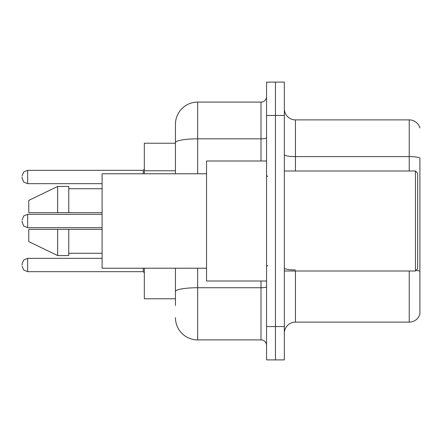 <?xml version="1.0" encoding="UTF-8"?>
<svg xmlns="http://www.w3.org/2000/svg" width="442" height="442" viewBox="0 0 442 442"><rect width="100%" height="100%" fill="white"/><g stroke="black" fill="none" stroke-linecap="round" stroke-linejoin="round"><path stroke-width="0.66" d="M175.441 143.219L144.33 143.219L144.33 173.778M175.441 298.781L144.33 298.781L144.33 268.222M284.339 333.229A11.111 11.111 0 0 1 295.449 322.119L409.231 322.119L409.231 271.001M275.449 326.561L275.449 359.898L284.339 359.898L284.339 326.561L275.449 326.561L275.449 359.898L266.559 359.898L266.559 326.561L275.449 326.561L275.449 115.439L275.449 326.561M266.559 326.561L266.559 82.102L275.449 82.102L275.449 115.439L275.449 82.102L284.339 82.102L284.339 326.561M409.231 170.999L409.231 156.612A11.111 1.928 180 0 1 419.9 158.004L419.9 314.118A11.111 11.111 0 0 1 409.231 322.119M284.339 154.683A11.111 1.928 0 0 0 295.449 156.612L409.231 156.612L409.231 119.881A11.111 11.111 0 0 1 419.9 127.882A11.111 11.111 0 0 0 409.231 119.881L295.449 119.881A11.111 11.111 0 0 1 284.339 108.771A11.111 11.111 0 0 0 295.449 119.881L295.449 170.999M419.9 314.118L419.9 271.493M419.9 158.153L419.9 271.338A11.111 1.928 180 0 0 416.093 270.366M175.441 305.45L175.441 268.222M197.668 268.222L197.668 339.898L261.001 339.898L261.001 281.002M175.441 124.329L175.441 142.694L175.441 124.329A22.222 22.222 0 0 1 197.668 102.102L261.001 102.102A5.558 5.558 0 0 0 266.559 96.549M175.441 173.778L175.441 142.694A22.222 3.856 180 0 1 197.668 138.832L261.001 138.832L261.001 102.102M266.559 345.451A5.558 5.558 0 0 0 261.001 339.898M197.668 339.898A22.222 22.222 0 0 1 175.441 317.671M415.458 170.999L417.679 173.22L417.679 268.78L415.458 271.001L415.458 170.999L284.339 170.999M266.559 160.998L206.552 160.998L206.552 281.002L266.559 281.002M206.552 173.778L102.102 173.778L102.102 268.222L206.552 268.222M28.769 200.397L57.659 186.436L28.769 200.397L28.769 212.668L102.102 212.668M102.102 188.723L68.77 188.723M68.77 212.668L68.77 186.436L57.659 186.436L57.659 212.668M57.659 255.564L28.769 241.603L57.659 255.564L68.77 255.564L68.77 229.332L57.659 229.332L57.659 255.564M68.77 253.277L102.102 253.277M102.102 229.332L68.77 229.332L102.102 229.332M57.659 229.332L28.769 229.332L28.769 241.603M22.1 265.001L22.1 263.891L22.1 265.001M22.1 221L22.1 222.111L22.1 221M22.1 176.999L22.1 178.109L22.1 176.999M175.441 170.767L144.33 170.767M295.449 271.001L295.449 322.119M284.339 115.439L266.559 115.439M295.449 269.952A11.111 1.928 0 0 1 284.339 268.023M266.559 286.764A5.558 0.967 0 0 1 261.001 287.731L197.668 287.731A22.222 3.856 180 0 0 175.441 291.587M197.668 102.102L197.668 173.778M261.001 160.998L261.001 138.832A5.558 0.967 0 0 0 266.559 137.871M22.1 263.891L23.758 259.935L27.658 258.338L27.658 271.67L143.219 271.67L143.219 268.222M102.102 214.331L27.658 214.331L27.658 227.669L23.758 226.072L22.1 222.111M143.219 173.778L143.219 170.33L144.33 169.22M143.219 170.33L27.658 170.33L27.658 183.662L23.758 182.065L22.1 178.109M284.339 271.001L415.458 271.001M267.67 176.551L266.559 175.441M267.67 265.449L266.559 266.559M143.219 271.67L144.33 272.78M27.658 258.338L102.102 258.338M27.658 271.67L23.758 270.073L22.1 266.112M27.658 227.669L102.102 227.669M27.658 214.331L23.758 215.928L22.1 219.889M27.658 183.662L102.102 183.662M27.658 170.33L23.758 171.927L22.1 175.888"/></g></svg>
